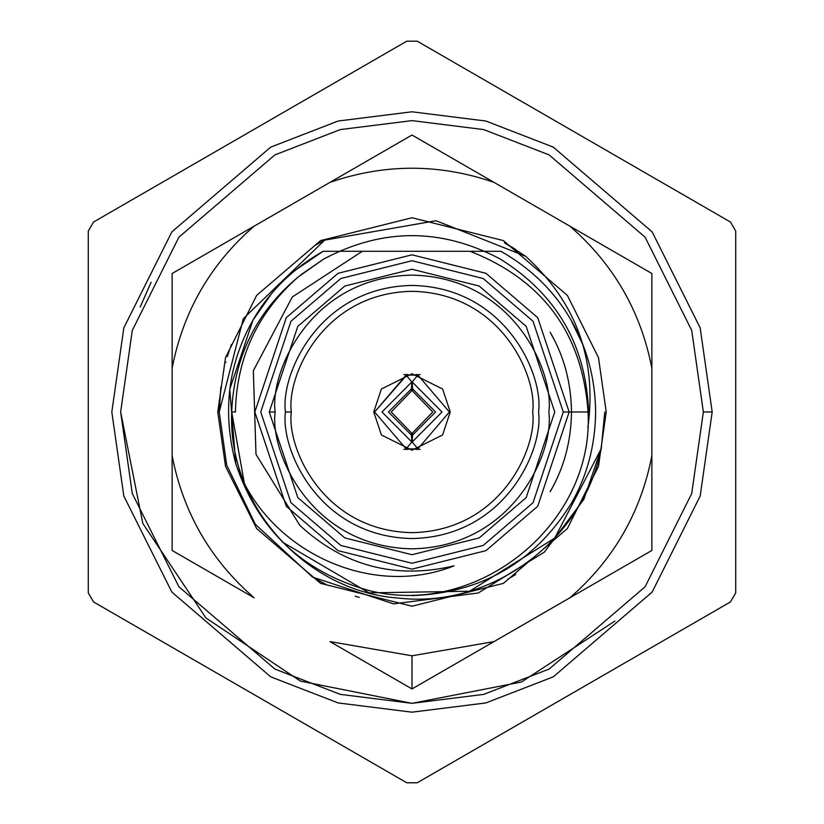 <?xml version="1.0" encoding="UTF-8"?>
<svg xmlns="http://www.w3.org/2000/svg" width="824" height="824" viewBox="0 0 824 824"><rect width="100%" height="100%" fill="white"/><g stroke="black" fill="none" stroke-linecap="round" stroke-linejoin="round"><path stroke-width="1.24" d="M571.506 411.979C571.125 382.594 563.997 356.009 550.144 332.227L554.387 340.075L550.144 332.227C563.997 356.009 571.125 382.594 571.506 411.979C571.125 441.365 563.997 467.95 550.144 491.732C563.997 467.95 571.125 441.365 571.506 411.979C571.125 441.365 563.997 467.95 550.144 491.732C563.997 467.95 571.125 441.365 571.506 411.979M412 595.628C481.247 593.146 534.261 562.534 571.042 503.804C534.261 562.534 481.247 593.146 412 595.628C481.247 593.146 534.261 562.534 571.042 503.804C586.987 476.416 595.196 445.815 595.639 411.979C595.196 445.815 586.987 476.416 571.042 503.804C586.987 476.416 595.196 445.815 595.639 411.979C595.196 378.144 586.987 347.543 571.042 320.155C586.987 347.543 595.196 378.144 595.639 411.979C595.196 378.144 586.987 347.543 571.042 320.155C554.717 291.655 531.346 268.696 500.91 251.289C531.346 268.696 554.717 291.655 571.042 320.155C554.717 291.655 531.346 268.696 500.91 251.289L470.082 251.289C543.098 280.036 582.424 333.596 588.058 411.979L569.157 411.979L588.058 411.979C594.444 524.507 477.055 618.536 368.658 590.437C301.975 571.691 257.696 529.461 235.808 463.747C265.977 549.629 369.492 599.584 454.096 565.841C395.541 579.633 344.123 566.15 299.854 525.413C344.123 566.15 395.541 579.633 454.096 565.841C369.492 599.584 265.977 549.629 235.808 463.747C257.696 529.461 301.975 571.691 368.658 590.437C477.055 618.536 594.444 524.507 588.058 411.979C582.424 333.596 543.098 280.036 470.082 251.289L362.282 251.289L292.262 297.021L253.339 370.79L255.996 454.323L299.854 525.413L255.996 454.323L253.339 370.79L292.262 297.021L362.282 251.289L323.09 251.289C292.654 268.696 269.283 291.655 252.958 320.155L229.762 389.278L235.808 463.747L229.762 389.278L252.958 320.155C269.283 291.655 292.654 268.696 323.09 251.289C292.654 268.696 269.283 291.655 252.958 320.155L229.762 389.278L235.808 463.747C222.15 412.361 227.867 364.496 252.958 320.155L271.487 293.735M571.042 320.155L582.918 344.823M301.78 265.091L323.09 251.289L295.147 270.313L323.09 251.289C292.654 268.696 269.283 291.655 252.958 320.155C227.867 364.496 222.15 412.361 235.808 463.747L229.762 389.278L252.958 320.155L229.762 389.278L235.808 463.747M735.729 592.827L735.729 231.132L730.486 222.047L417.253 41.2L406.747 41.2L93.514 222.047L88.271 231.132L88.271 592.827L93.514 601.922L406.747 782.759L417.253 782.759L730.486 601.922L735.729 592.827L730.486 601.922L417.253 782.759L406.747 782.759L93.514 601.922L88.271 592.827L88.271 231.132L93.514 222.047L406.747 41.2L417.253 41.2L730.486 222.047L735.729 231.132L735.729 592.827M254.843 411.979L286.278 317.683L338.046 273.311L412 254.822L485.954 273.311L537.722 317.683L569.157 411.979L537.722 506.276L485.954 550.648L412 569.137L338.046 550.648L286.278 506.276L254.843 411.979L286.278 506.276L338.046 550.648L412 569.137L485.954 550.648L537.722 506.276L569.157 411.979L537.722 317.683L485.954 273.311L412 254.822L338.046 273.311L286.278 317.683L254.843 411.979M563.266 411.979L533.015 321.216L483.183 278.512L412 260.714L340.817 278.512L290.985 321.216L260.734 411.979L290.985 502.743L340.817 545.457L412 563.255L483.183 545.457L533.015 502.743L563.266 411.979L533.015 502.743L483.183 545.457L412 563.255L340.817 545.457L290.985 502.743L260.734 411.979L290.985 321.216L340.817 278.512L412 260.714L483.183 278.512L533.015 321.216L563.266 411.979L569.157 411.979L563.266 411.979M269.263 411.979L297.814 326.335L344.834 286.041L412 269.242L479.166 286.041L526.186 326.335L554.737 411.979L526.186 497.624L479.166 537.928L412 554.717L344.834 537.928L297.814 497.624L269.263 411.979L297.814 497.624L344.834 537.928L412 554.717L479.166 537.928L526.186 497.624L554.737 411.979L526.186 326.335L479.166 286.041L412 269.242L344.834 286.041L297.814 326.335L269.263 411.979L275.154 411.979C269.654 452.016 310.71 546.961 412 548.836C513.29 546.961 554.346 452.016 548.846 411.979C554.346 371.954 513.29 276.998 412 275.134C310.71 276.998 269.654 371.954 275.154 411.979C269.654 371.954 310.71 276.998 412 275.134C513.29 276.998 554.346 371.954 548.846 411.979C554.346 452.016 513.29 546.961 412 548.836C310.71 546.961 269.654 452.016 275.154 411.979L269.263 411.979M414.915 782.79L409.085 782.79M411.578 782.8L412.422 782.8M285.454 411.979C280.366 374.961 318.332 287.154 412 285.434C505.668 287.154 543.634 374.961 538.546 411.979C543.634 448.998 505.668 536.805 412 538.536C318.332 536.805 280.366 448.998 285.454 411.979C280.366 448.998 318.332 536.805 412 538.536C505.668 536.805 543.634 448.998 538.546 411.979C543.634 374.961 505.668 287.154 412 285.434C318.332 287.154 280.366 374.961 285.454 411.979L291.336 411.979L285.454 411.979M362.282 251.289L500.91 251.289M532.664 411.979C537.516 447.278 501.311 530.996 412 532.644C322.689 530.996 286.484 447.278 291.336 411.979C286.484 376.681 322.689 292.963 412 291.315C501.311 292.963 537.516 376.681 532.664 411.979C537.516 376.681 501.311 292.963 412 291.315C322.689 292.963 286.484 376.681 291.336 411.979C286.484 447.278 322.689 530.996 412 532.644C501.311 530.996 537.516 447.278 532.664 411.979M373.746 411.979L381.388 389.031L412 373.725L442.612 389.031L450.254 411.979L442.612 434.938L412 450.244L381.388 434.938L373.746 411.979L381.388 434.938L412 450.244L442.612 434.938L450.254 411.979L442.612 389.031L412 373.725L381.388 389.031L373.746 411.979M712.183 411.979L703.356 411.979L691.707 330.403L645.089 237.168L549.114 154.902L483.719 129.584L412 120.623L340.281 129.584L274.886 154.902L178.911 237.168L132.293 330.403L120.644 411.979L132.293 493.566L178.911 586.791L274.886 669.057L340.281 694.375L412 703.336L483.719 694.375L549.114 669.057L645.089 586.791L691.707 493.566L703.356 411.979L691.707 493.566L645.089 586.791L549.114 669.057L483.719 694.375L412 703.336L340.281 694.375L274.886 669.057L178.911 586.791L132.293 493.566L120.644 411.979L132.293 330.403L178.911 237.168L274.886 154.902L340.281 129.584L412 120.623L483.719 129.584L549.114 154.902L645.089 237.168L691.707 330.403L703.356 411.979L712.183 411.979L700.184 496.038L652.144 592.096L553.264 676.854L485.892 702.934L412 712.173L338.108 702.934L270.736 676.854L171.856 592.096L123.816 496.038L111.817 411.979L123.816 327.931L171.856 231.874L270.736 147.115L338.108 121.035L412 111.796L485.892 121.035L553.264 147.115L652.144 231.874L700.184 327.931L712.183 411.979L700.184 327.931L652.144 231.874L553.264 147.115L485.892 121.035L412 111.796L338.108 121.035L270.736 147.115L171.856 231.874L123.816 327.931L111.817 411.979L123.816 496.038L171.856 592.096L270.736 676.854L338.108 702.934L412 712.173L485.892 702.934L553.264 676.854L652.144 592.096L700.184 496.038L712.183 411.979L700.184 327.931L652.144 231.874L553.264 147.115L485.892 121.035L412 111.796L338.108 121.035L270.736 147.115L171.856 231.874L123.816 327.931L111.817 411.979M703.356 411.979L691.707 330.403L645.089 237.168L549.114 154.902L483.719 129.584L412 120.623L340.281 129.584L274.886 154.902L178.911 237.168L132.293 330.403L120.644 411.979L132.293 493.566L178.911 586.791L274.886 669.057L340.281 694.375L412 703.336L483.719 694.375L549.114 669.057L645.089 586.791L691.707 493.566L703.356 411.979M411.969 374.601L417.881 375.075L412.185 381.965L412.185 388.434L435.546 411.979L412.185 435.525L412.185 442.004L442.014 411.979L412.185 381.965L442.014 411.979L412.185 442.004L412.7 432.734L432.765 411.979L412.7 391.235L412.185 381.965L417.881 375.075L449.379 411.979L417.881 448.895L412 449.358L406.119 448.895L374.621 411.979L406.85 374.961M412 374.601L417.881 375.075L406.119 375.075L411.815 381.965L381.986 411.979L411.815 442.004L411.815 435.525L388.454 411.979L411.815 388.434L411.815 381.965L411.3 391.235L391.235 411.979L411.3 432.734L411.815 442.004L381.986 411.979L411.815 381.965L406.119 375.075L417.881 375.075L449.379 411.979L417.881 448.895L412.185 442.004L417.881 448.895L406.119 448.895L417.881 448.895L406.119 448.895L411.815 442.004L406.119 448.895L374.621 411.979L406.119 375.075M408.045 449.358L403.832 449.358M415.955 374.601L420.168 374.601L415.955 374.601M411.3 391.235L411.815 388.434L388.454 411.979L411.815 435.525L411.3 432.734L391.235 411.979L411.3 391.235M412.7 432.734L412.185 435.525L435.546 411.979L412.185 388.434L412.7 391.235L432.765 411.979L412.7 432.734M408.045 374.601L403.832 374.601L408.045 374.601M420.168 449.358L415.955 449.358M329.991 641.597L412 688.946L412 655.801L329.991 641.597L412 655.801L494.009 641.597L569.847 597.812C613.519 559.898 640.856 512.538 651.856 455.765L651.856 368.204C640.856 311.421 613.519 264.071 569.847 226.147L494.009 182.372C439.336 163.513 384.664 163.513 329.991 182.372L254.153 226.147C210.481 264.071 183.144 311.421 172.144 368.204L172.144 455.765C183.144 512.538 210.481 559.898 254.153 597.812L172.144 550.463L172.144 273.506L412 135.023L569.847 226.147L651.856 273.506L651.856 550.463L412 688.946L329.991 641.597M244.141 482.153L231.709 411.979C233.954 357.194 256.11 312.203 298.175 276.988C256.11 312.203 233.954 357.194 231.709 411.979L235.417 411.979C236.581 357.801 257.5 312.801 298.175 276.988L323.708 259.055L298.175 276.988C257.5 312.801 236.581 357.801 235.417 411.979L231.709 411.979C227.558 505.483 305.673 591.56 398.723 598.111C491.3 608.709 583.299 540.266 601.242 448.689L583.835 499.344L544.376 552.111L478.26 593.002L393.563 603.868L312.481 577.068L255.358 524.332L226.672 465.024L219.236 411.979L243.327 318.661L324.687 240.124L436.092 220.729L525.671 256.295L504.854 243.049L525.671 256.295C576.337 302.573 597.081 359.614 587.903 427.419C597.081 359.614 576.337 302.573 525.671 256.295L436.092 220.729L324.687 240.124L243.327 318.661L219.236 411.979L220.842 387.156M324.687 240.124L315.613 245.037L324.687 240.124M315.613 578.922L327.241 585.112M507.769 579.272L508.717 578.726M225.817 362.035L225.642 362.673M227.373 356.545L229.484 349.942M323.708 259.055L298.175 276.988L323.708 259.055C382.573 227.836 441.427 227.836 500.292 259.055C556.766 294.415 586.194 345.39 588.583 411.979C586.194 345.39 556.766 294.415 500.292 259.055C441.427 227.836 382.573 227.836 323.708 259.055L300.709 274.886M231.42 344.545L230.658 346.616M223.953 369.585L223.716 370.635M355.226 596.195L359.254 597.39M219.236 411.979L217.763 411.979L219.236 411.979L226.672 465.024L255.358 524.332L312.481 577.068L393.563 603.868L478.26 593.002L544.376 552.111L583.835 499.344L601.242 448.689L604.764 411.979M515.762 249.518L508.377 245.037M507.543 244.553L504.401 242.802M217.763 411.979L225.529 466.363L256.614 528.524L320.598 583.371L412 606.217L503.402 583.371L567.386 528.524L598.471 466.363L606.237 411.979L598.471 357.595L567.386 295.435L503.402 240.598L412 217.742L320.598 240.598L256.614 295.435L225.529 357.595L217.763 411.979L225.529 357.595L256.614 295.435L320.598 240.598L412 217.742L503.402 240.598L567.386 295.435L598.471 357.595L606.237 411.979L598.471 466.363L567.386 528.524L503.402 583.371L412 606.217L320.598 583.371L256.614 528.524L225.529 466.363L217.763 411.979M651.856 472.389L651.856 455.765C640.856 512.538 613.519 559.898 569.847 597.812L651.856 550.463L651.856 537.753M609.389 248.982L569.847 226.147C613.519 264.071 640.856 311.421 651.856 368.204L651.856 343.258M651.856 286.206L651.856 273.506L638.322 265.688M444.661 153.882L412 135.023L329.991 182.372C384.664 163.513 439.336 163.513 494.009 182.372L474.202 170.928M254.153 226.147L172.144 273.506L172.144 368.204C183.144 311.421 210.481 264.071 254.153 226.147L172.144 273.506M244.264 592.096L254.153 597.812C210.481 559.898 183.144 512.538 172.144 455.765L172.144 550.463L176.367 552.894M407.787 686.516L412 688.946L494.009 641.597L412 655.801L412 688.946M508.387 245.037L525.671 256.295M515.773 574.431L508.387 578.922M601.242 448.689L554.727 538.082L469.536 591.241L369.028 592.847L282.313 541.996M172.144 550.463L254.153 597.812M651.856 550.463L651.856 455.765M651.856 368.204L651.856 273.506L569.847 226.147M494.009 182.372L412 135.023M614.879 621.09L521.468 681.994L412 703.336L300.472 681.129L205.938 617.969L142.82 523.456L120.644 411.979M140.204 307.033L151.132 282.23"/></g></svg>
